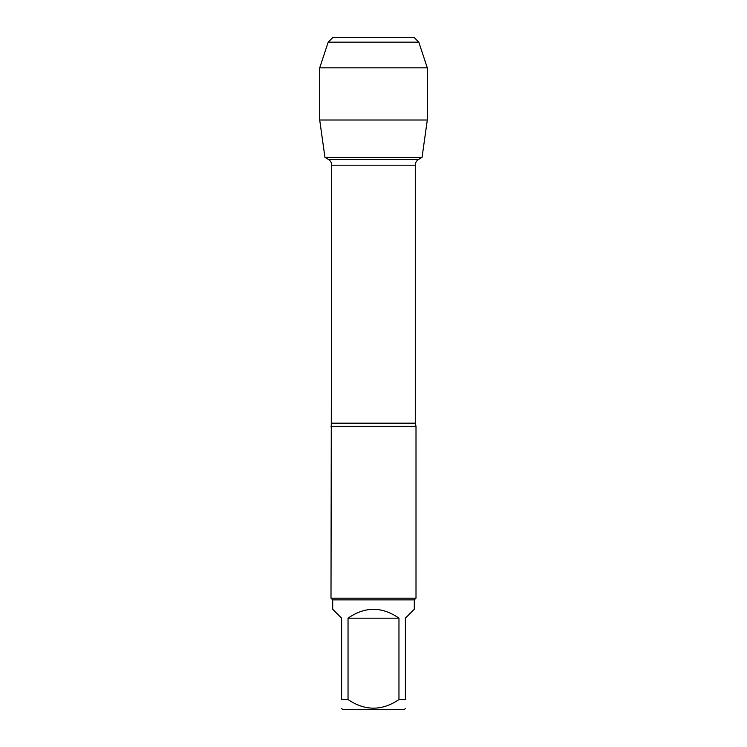 <?xml version="1.0" encoding="UTF-8"?>
<svg xmlns="http://www.w3.org/2000/svg" width="747" height="747" viewBox="0 0 747 747"><rect width="100%" height="100%" fill="white"/><g stroke="black" fill="none" stroke-linecap="round" stroke-linejoin="round"><path stroke-width="1.12" d="M328.353 159.363L418.647 159.363L422.046 157.402L324.954 157.402L328.353 159.363C330.51 160.708 331.631 162.65 331.715 165.19L330.996 598.17L416.004 598.17L416.004 426.322L330.996 426.322M405.388 708.492L404.22 709.65L342.78 709.65L341.612 708.492M398.963 618.171C381.988 606.387 365.012 606.387 348.037 618.171L398.963 618.171L398.963 699.566C381.988 711.032 365.012 711.032 348.037 699.566L341.612 699.566C341.612 711.032 341.612 711.032 341.612 699.566L341.612 618.171L332.695 609.244L332.695 599.869L414.305 599.869L414.305 609.244L405.388 618.171L405.388 699.566C405.388 711.032 405.388 711.032 405.388 699.566L398.963 699.566M348.037 618.171L348.037 699.566M332.695 599.869L330.996 598.17M427.303 120.006L422.046 157.402L324.954 157.402L319.697 120.006L427.303 120.006L427.303 67.846L319.697 67.846L319.697 120.006L319.697 67.846L328.194 42.149L332.994 37.35L328.194 42.149L418.806 42.149L427.303 67.846M418.806 42.149L414.006 37.35L332.994 37.35M331.715 423.185L415.285 423.185L416.004 426.322M415.285 423.185L415.285 165.19L331.715 165.19M415.285 165.19C415.369 162.65 416.49 160.708 418.647 159.363M414.305 599.869L416.004 598.17M328.194 42.149L319.697 67.846"/></g></svg>
